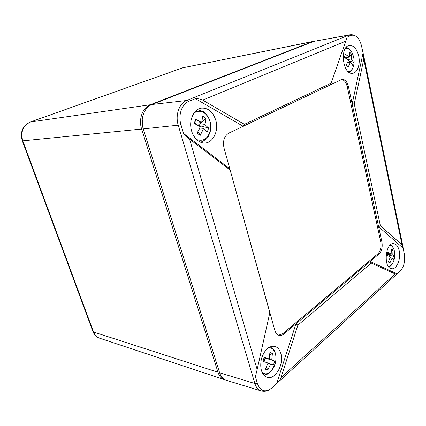 <?xml version="1.0" encoding="UTF-8"?>
<svg xmlns="http://www.w3.org/2000/svg" width="426" height="426" viewBox="0 0 426 426"><rect width="100%" height="100%" fill="white"/><g stroke="black" fill="none" stroke-linecap="round" stroke-linejoin="round"><path stroke-width="0.64" d="M313.999 41.327L312.205 41.711L150.362 104.727C142.635 107.464 138.344 119.205 141.634 129.046L217.974 372.249C219.252 376.115 221.387 378.576 224.369 379.635L225.21 379.864M142.247 119.413L143.093 128.439L219.385 372.01M257.155 369.544L269.86 312.519L224.007 147.992C222.628 141.027 224.214 136.075 228.767 133.141L243.177 126.277L195.38 98.656L188.952 101.266C181.891 103.864 177.961 115.148 180.949 124.642L183.547 133.455L189.559 139.132L257.155 369.544L255.382 376.669L257.421 383.576C260.574 391.361 265.339 392.852 271.724 388.033L276.676 383.522C278.865 381.558 280.308 379.555 281.011 377.516L297.875 325.171L295.969 323.856L370.072 261.5L397.107 273.87L395.158 273.966L371.254 263.076L370.072 261.5L379.039 253.955C381.733 251.116 382.697 247.149 381.92 242.064L380.759 241.973L347.211 86.59C346.12 82.239 344.208 79.87 341.471 79.476M269.903 313.051L229.79 168.755L183.547 133.455M230.013 169.947L189.559 139.132M354.251 103.885L380.381 225.769L378.613 226.701L352.174 103.917L354.251 103.885L363.772 59.219L363.495 54.752L361.605 46.37C360.843 42.813 359.533 39.953 357.675 37.797C355.529 35.459 353.308 34.708 351.008 35.55L347.094 37.137L345.758 41.184L202.696 100.094C200.971 99.136 198.527 98.662 195.38 98.656M202.696 100.094L244.37 124.344L243.177 126.277L342.067 79.337C345.055 79.305 347.169 81.67 348.409 86.43L352.174 103.917L363.016 53.229M244.37 124.344L331.183 83.161L330.608 84.62M331.183 83.161L345.758 41.184M381.92 242.064L378.613 226.701L403.108 248.118L403.06 247.144L401.984 244.764L380.381 225.769M371.254 263.076L297.875 325.171M276.676 383.522L295.969 323.856L283.924 333.995L282.726 333.712L377.873 253.843C380.572 251.005 381.536 247.048 380.759 241.973M280.84 353.5C279.632 349.437 277.502 347.03 274.44 346.279C268.561 345.933 264.2 350.193 261.356 359.059C259.679 368.304 261.5 374.358 266.83 377.223C274.978 380.69 284.366 364.379 280.84 353.5M269.86 312.519L274.807 330.267C275.659 333.116 277.124 334.825 279.2 335.39C280.803 335.736 282.374 335.267 283.924 333.995M399.189 250.712C398.161 246.303 396.302 243.933 393.613 243.608C385.269 242.532 383.187 268.098 391.595 268.71C396.59 269.812 401.111 258.901 399.189 250.712M351.008 35.55L348.899 35.102L349.927 34.81L313.882 41.37L151.991 104.492C144.26 107.235 139.962 119.014 143.258 128.886L219.624 372.782C220.945 376.765 223.155 379.257 226.249 380.258L261.165 390.908C258.215 389.95 256.117 387.479 254.865 383.496L219.624 372.782M397.107 273.87L400.839 270.419C404.167 266.08 405.312 260.547 404.279 253.816L403.108 248.118M215.769 120.201C212.904 111.671 208.048 107.65 201.189 108.135C194.698 109.221 189.858 117.741 190.789 126.767C191.636 135.803 198.005 143.157 204.539 143.003C213.043 143.211 219.001 130.825 215.769 120.201M278.609 335.203L282.726 333.712M358.724 56.056C356.839 48.697 353.66 45.183 349.187 45.507C339.352 47.02 342.898 75.162 352.595 73.299C357.43 73 360.534 64.129 358.724 56.056M201.828 121.948L205.902 118.316L202.776 116.191L201.674 122.534L194.938 123.21L198.079 125.292L201.104 122.592M201.674 122.534L195.625 119.301L194.224 123.455L200.295 126.671L197.068 133.279L200.241 135.34L203.452 128.764L207.297 132.097L208.644 128.008L204.821 124.642L198.079 125.292L208.644 128.008M205.902 118.316L204.821 124.642M203.452 128.764L199.24 129.137M200.241 135.34L198.021 131.581M194.767 123.71L195.625 119.301M348.292 60.939L353.362 62.116L351.375 58.98L347.728 59.592M351.375 58.98L351.7 54.214L349.757 52.297L349.427 57.073L345.294 54.24L344.405 57.419L348.548 60.247L346.114 65.412L348.079 67.292L350.502 62.148L347.584 62.622M350.502 62.148L352.499 65.263L353.362 62.116M349.427 57.073L345.081 57.814M351.7 54.214L349.618 55.955M347.994 57.318L346.407 58.65M391.425 251.026L392.974 250.003L391.34 248.906L391.174 253.928L387.25 253.555M391.174 253.928L387.569 252.117L386.813 255.28L390.429 257.08L388.24 261.942L389.891 263.002L392.074 258.156L393.624 259.727L394.364 256.601L392.815 255.014L387.026 254.45M392.974 250.003L392.815 255.014M387.181 253.832L387.559 253.582M392.074 258.156L390.131 257.959M389.891 263.002L388.592 261.33M387 254.567L394.364 256.601M274.621 360.998L265.02 358.016L274.621 360.998L273.524 365.023L268.034 363.202M271.74 359.885L272.432 353.266L269.914 352.334L269.211 358.98L264.147 357.249L263.007 361.339L268.087 363.048L265.27 369.156L267.821 370.018L270.627 363.937M269.211 358.98L264.067 357.552M264.003 361.669L265.02 358.016L264.035 357.67M272.432 353.266L269.802 354.949M266.388 367.1L267.821 370.018M313.153 41.428L182.679 67.825L312.205 41.711M22.264 140.766L22.28 140.809C19.894 132.028 22.573 125.766 30.315 122.012L182.679 67.825L30.48 121.974L150.362 104.727M224.369 379.635L99.567 338.175C96.755 337.184 94.742 335.129 93.528 332.008L217.974 372.249M92.873 331.417L22.28 140.809L22.77 140.841C20.405 131.911 22.972 125.622 30.48 121.974L30.315 122.012M99.567 338.175C96.43 337.051 94.221 334.852 92.932 331.566L93.528 332.008L22.77 140.841L141.634 129.046M395.158 273.966L281.011 377.516M363.772 59.219L401.984 244.764M313.882 41.37L348.899 35.102L186.71 100.493L151.991 104.492M188.952 101.266L186.71 100.493C179.234 103.23 175.065 115.148 178.228 125.175L143.258 128.886M257.421 383.576L254.865 383.496L178.228 125.175L180.949 124.642M348.409 86.43L347.211 86.59M379.039 253.955L377.873 253.843M193.963 113.087C197.313 110.717 200.752 110.669 204.294 112.943C209.044 116.729 211.126 122.156 210.535 129.227C208.468 138.418 203.804 141.858 196.54 139.542M345.38 48.511C350.715 46.525 355.971 58.058 353.511 65.977C352.446 69.55 350.694 71.456 348.25 71.69M389.971 245.307L391.494 245.893C393.981 247.959 395.051 251.585 394.7 256.772C393.784 262.815 391.643 265.994 388.272 266.314M268.582 347.637C274.12 347.083 277.608 355.556 275.265 363.543C273.295 369.784 270.132 373.235 265.771 373.89L262.32 372.899M183.617 67.564L182.493 67.872M349.927 34.81C352.142 34.549 354.033 34.959 355.609 36.04M261.165 390.908C264.269 391.627 267.011 391.233 269.397 389.726M402.884 246.287L363.788 56.189M277.619 382.639L396.894 274.04M200.657 142.257C209.933 137.971 208.106 135.862 210.258 131.591L210.7 124.541C210.055 119.509 207.659 115.217 203.495 111.655L197.499 109.61M349.304 72.468C351.157 71.286 352.531 69.246 353.426 66.36L353.868 64.315M352.584 53.809C350.843 50.161 348.718 48.026 346.21 47.403M388.8 267.001C391.606 265.552 391.776 264.631 393.033 262.672M394.066 249.806C393.384 247.575 392.229 245.882 390.599 244.732M263.737 375.034C269.834 373.964 269.056 372.872 271.591 370.812L275.276 363.575C276.969 355.79 275.473 350.113 270.782 346.546"/></g></svg>
